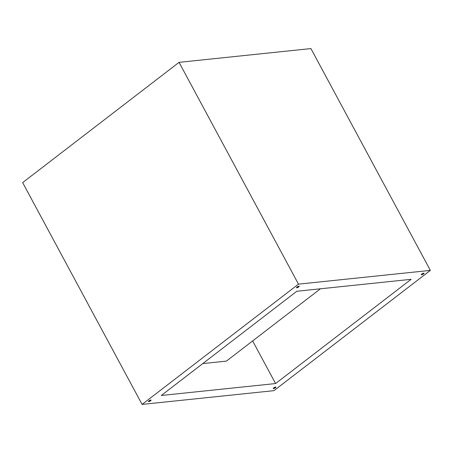 <?xml version="1.0" encoding="UTF-8"?>
<svg xmlns="http://www.w3.org/2000/svg" width="453" height="453" viewBox="0 0 453 453"><rect width="100%" height="100%" fill="white"/><g stroke="black" fill="none" stroke-linecap="round" stroke-linejoin="round"><path stroke-width="0.68" d="M296.789 287.797A1.535 0.396 -28.3 0 1 296.483 287.717A1.535 0.396 -28.3 0 1 297.276 286.857A1.535 0.396 -28.3 0 1 298.872 286.188L296.953 287.083L296.534 287.768L298.714 286.902L299.19 286.358L298.872 286.188A1.535 0.396 -28.3 0 1 299.184 286.268A1.535 0.396 -28.3 0 1 298.385 287.128A1.535 0.396 -28.3 0 1 296.789 287.797L296.59 287.423L296.789 287.797M148.726 401.641A1.535 0.396 -28.3 0 1 148.42 401.568A1.535 0.396 -28.3 0 1 149.213 400.707A1.535 0.396 -28.3 0 1 150.809 400.039L149.354 400.616L148.471 401.618L150.645 400.752L151.126 400.209L150.809 400.039A1.535 0.396 -28.3 0 1 151.121 400.112A1.535 0.396 -28.3 0 1 150.322 400.973A1.535 0.396 -28.3 0 1 148.726 401.641L148.527 401.267L148.726 401.641M273.555 388.617A1.535 0.396 -28.3 0 1 273.25 388.544A1.535 0.396 -28.3 0 1 274.042 387.683A1.535 0.396 -28.3 0 1 275.639 387.015L273.72 387.904L273.301 388.589L275.475 387.723L275.956 387.185L275.639 387.015A1.535 0.396 -28.3 0 1 275.951 387.089A1.535 0.396 -28.3 0 1 275.152 387.949A1.535 0.396 -28.3 0 1 273.555 388.617L273.357 388.244L273.555 388.617M421.618 274.767A1.535 0.396 -28.3 0 1 421.313 274.694A1.535 0.396 -28.3 0 1 422.105 273.833A1.535 0.396 -28.3 0 1 423.708 273.165L422.247 273.742L421.364 274.745L423.074 274.19L424.019 273.335L423.708 273.165A1.535 0.396 -28.3 0 1 424.014 273.238A1.535 0.396 -28.3 0 1 423.221 274.099A1.535 0.396 -28.3 0 1 421.618 274.767L421.42 274.393L421.618 274.767M298.487 284.15L430.35 270.39L310.917 48.584L179.054 62.344L298.487 284.15L179.054 62.344L22.65 182.61L142.083 404.416L22.65 182.61L179.054 62.344L310.917 48.584L430.35 270.39L273.946 390.656L142.083 404.416L298.487 284.15L430.35 270.39L273.946 390.656L142.083 404.416L298.487 284.15M411.131 279.325L296.851 291.251L161.296 395.48L275.583 383.555L411.131 279.325L275.583 383.555L161.296 395.48L296.851 291.251L411.131 279.325M252.632 340.933L275.583 383.555L252.632 340.933M202.774 363.589L226.364 361.132L320.447 288.793L226.364 361.132L202.774 363.589"/></g></svg>
